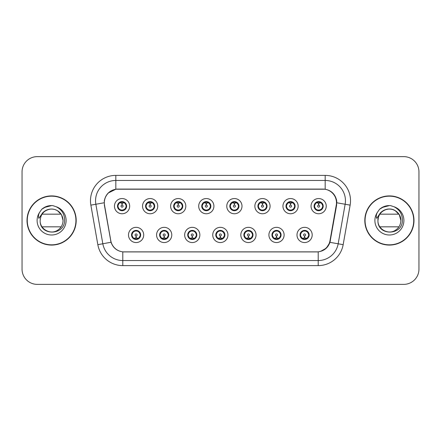 <?xml version="1.0" encoding="UTF-8"?>
<svg xmlns="http://www.w3.org/2000/svg" width="441" height="441" viewBox="0 0 441 441"><rect width="100%" height="100%" fill="white"/><g stroke="black" fill="none" stroke-linecap="round" stroke-linejoin="round"><path stroke-width="0.66" d="M171.786 234.948A7.602 7.602 0 0 1 164.184 242.55A7.602 7.602 0 0 1 156.583 234.948A7.602 7.602 0 0 1 164.184 227.341A7.602 7.602 0 0 1 171.786 234.948M159.62 234.948A4.564 4.564 0 0 0 164.184 239.507A4.564 4.564 0 0 0 168.743 234.948A4.564 4.564 0 0 0 164.184 230.384A4.564 4.564 0 0 0 159.62 234.948L161.389 237.886A4.057 4.057 0 0 1 161.389 232.005L159.664 234.948M199.867 234.948A7.602 7.602 0 0 1 192.265 242.55A7.602 7.602 0 0 1 184.663 234.948A7.602 7.602 0 0 1 192.265 227.341A7.602 7.602 0 0 1 199.867 234.948M187.706 234.948A4.564 4.564 0 0 0 192.265 239.507A4.564 4.564 0 0 0 196.829 234.948A4.564 4.564 0 0 0 192.265 230.384A4.564 4.564 0 0 0 187.706 234.948L189.476 237.886A4.057 4.057 0 0 1 189.476 232.005L187.745 234.948M227.953 234.948A7.602 7.602 0 0 1 220.346 242.55A7.602 7.602 0 0 1 212.744 234.948A7.602 7.602 0 0 1 220.346 227.341A7.602 7.602 0 0 1 227.953 234.948M215.787 234.948A4.564 4.564 0 0 0 220.346 239.507A4.564 4.564 0 0 0 224.91 234.948A4.564 4.564 0 0 0 220.346 230.384A4.564 4.564 0 0 0 215.787 234.948L217.556 237.886A4.057 4.057 0 0 1 217.556 232.005L215.825 234.948M256.034 234.948A7.602 7.602 0 0 1 248.432 242.55A7.602 7.602 0 0 1 240.825 234.948A7.602 7.602 0 0 1 248.432 227.341A7.602 7.602 0 0 1 256.034 234.948M243.867 234.948A4.564 4.564 0 0 0 248.432 239.507A4.564 4.564 0 0 0 252.991 234.948A4.564 4.564 0 0 0 248.432 230.384A4.564 4.564 0 0 0 243.867 234.948L245.637 237.886A4.057 4.057 0 0 1 245.637 232.005L243.912 234.948M284.114 234.948A7.602 7.602 0 0 1 276.513 242.55A7.602 7.602 0 0 1 268.911 234.948A7.602 7.602 0 0 1 276.513 227.341A7.602 7.602 0 0 1 284.114 234.948M271.948 234.948A4.564 4.564 0 0 0 276.513 239.507A4.564 4.564 0 0 0 281.077 234.948A4.564 4.564 0 0 0 276.513 230.384A4.564 4.564 0 0 0 271.948 234.948L273.718 237.886A4.057 4.057 0 0 1 273.718 232.005L271.992 234.948M312.195 234.948A7.602 7.602 0 0 1 304.593 242.55A7.602 7.602 0 0 1 296.991 234.948A7.602 7.602 0 0 1 304.593 227.341A7.602 7.602 0 0 1 312.195 234.948M300.034 234.948A4.564 4.564 0 0 0 304.593 239.507A4.564 4.564 0 0 0 309.158 234.948A4.564 4.564 0 0 0 304.593 230.384A4.564 4.564 0 0 0 300.034 234.948L301.804 237.886A4.057 4.057 0 0 1 301.804 232.005L300.073 234.948M143.705 234.948A7.602 7.602 0 0 1 136.104 242.55A7.602 7.602 0 0 1 128.496 234.948A7.602 7.602 0 0 1 136.104 227.341A7.602 7.602 0 0 1 143.705 234.948M131.539 234.948A4.564 4.564 0 0 0 136.104 239.507A4.564 4.564 0 0 0 140.662 234.948A4.564 4.564 0 0 0 136.104 230.384A4.564 4.564 0 0 0 131.539 234.948L133.309 237.886A4.057 4.057 0 0 1 133.309 232.005L131.583 234.948M157.746 206.156A7.602 7.602 0 0 1 150.144 213.758A7.602 7.602 0 0 1 142.537 206.156A7.602 7.602 0 0 1 150.144 198.549A7.602 7.602 0 0 1 157.746 206.156M145.58 206.156A4.564 4.564 0 0 0 150.144 210.715A4.564 4.564 0 0 0 154.703 206.156A4.564 4.564 0 0 0 150.144 201.592A4.564 4.564 0 0 0 145.58 206.156L147.349 209.095A4.057 4.057 0 0 1 147.355 203.207L145.624 206.162M185.826 206.156A7.602 7.602 0 0 1 178.225 213.758A7.602 7.602 0 0 1 170.623 206.156A7.602 7.602 0 0 1 178.225 198.549A7.602 7.602 0 0 1 185.826 206.156M173.66 206.156A4.564 4.564 0 0 0 178.225 210.715A4.564 4.564 0 0 0 182.789 206.156A4.564 4.564 0 0 0 178.225 201.592A4.564 4.564 0 0 0 173.66 206.156L175.435 209.095A4.057 4.057 0 0 1 175.441 203.207L173.704 206.162M213.913 206.156A7.602 7.602 0 0 1 206.305 213.758A7.602 7.602 0 0 1 198.704 206.156A7.602 7.602 0 0 1 206.305 198.549A7.602 7.602 0 0 1 213.913 206.156M201.746 206.156A4.564 4.564 0 0 0 206.305 210.715A4.564 4.564 0 0 0 210.87 206.156A4.564 4.564 0 0 0 206.305 201.592A4.564 4.564 0 0 0 201.746 206.156L203.516 209.095A4.057 4.057 0 0 1 203.522 203.207L201.785 206.162M241.993 206.156A7.602 7.602 0 0 1 234.392 213.758A7.602 7.602 0 0 1 226.784 206.156A7.602 7.602 0 0 1 234.392 198.549A7.602 7.602 0 0 1 241.993 206.156M229.827 206.156A4.564 4.564 0 0 0 234.392 210.715A4.564 4.564 0 0 0 238.95 206.156A4.564 4.564 0 0 0 234.392 201.592A4.564 4.564 0 0 0 229.827 206.156L231.597 209.095A4.057 4.057 0 0 1 231.602 203.207L229.871 206.162M270.074 206.156A7.602 7.602 0 0 1 262.472 213.758A7.602 7.602 0 0 1 254.865 206.156A7.602 7.602 0 0 1 262.472 198.549A7.602 7.602 0 0 1 270.074 206.156M257.908 206.156A4.564 4.564 0 0 0 262.472 210.715A4.564 4.564 0 0 0 267.031 206.156A4.564 4.564 0 0 0 262.472 201.592A4.564 4.564 0 0 0 257.908 206.156L259.677 209.095A4.057 4.057 0 0 1 259.683 203.207A4.057 4.057 0 0 0 258.415 206.156M298.155 206.156A7.602 7.602 0 0 1 290.553 213.758A7.602 7.602 0 0 1 282.951 206.156A7.602 7.602 0 0 1 290.553 198.549A7.602 7.602 0 0 1 298.155 206.156M285.988 206.156A4.564 4.564 0 0 0 290.553 210.715A4.564 4.564 0 0 0 295.117 206.156A4.564 4.564 0 0 0 290.553 201.592A4.564 4.564 0 0 0 285.988 206.156L287.764 209.095A4.057 4.057 0 0 1 287.769 203.207A4.057 4.057 0 0 0 286.496 206.156M326.241 206.156A7.602 7.602 0 0 1 318.634 213.758A7.602 7.602 0 0 1 311.032 206.156A7.602 7.602 0 0 1 318.634 198.549A7.602 7.602 0 0 1 326.241 206.156M314.075 206.156A4.564 4.564 0 0 0 318.634 210.715A4.564 4.564 0 0 0 323.198 206.156A4.564 4.564 0 0 0 318.634 201.592A4.564 4.564 0 0 0 314.075 206.156L315.844 209.095A4.057 4.057 0 0 1 315.85 203.207L314.113 206.162M129.665 206.156A7.602 7.602 0 0 1 122.063 213.758A7.602 7.602 0 0 1 114.456 206.156A7.602 7.602 0 0 1 122.063 198.549A7.602 7.602 0 0 1 129.665 206.156M117.499 206.156A4.564 4.564 0 0 0 122.063 210.715A4.564 4.564 0 0 0 126.622 206.156A4.564 4.564 0 0 0 122.063 201.592A4.564 4.564 0 0 0 117.499 206.156L119.268 209.095A4.057 4.057 0 0 1 119.274 203.207L117.543 206.162M104.528 205.137A13.688 13.688 0 0 1 118.006 189.073L322.79 189.073A13.688 13.688 0 0 1 336.268 205.137L330.011 240.621A13.688 13.688 0 0 1 316.533 251.927L124.263 251.927A13.688 13.688 0 0 1 110.785 240.621L104.528 205.137M27.017 220.5A24.586 24.586 0 0 0 51.603 245.086A24.586 24.586 0 0 0 76.188 220.5A24.586 24.586 0 0 0 51.603 195.914A24.586 24.586 0 0 0 27.017 220.5M364.812 220.5A24.586 24.586 0 0 0 389.397 245.086A24.586 24.586 0 0 0 413.983 220.5A24.586 24.586 0 0 0 389.397 195.914A24.586 24.586 0 0 0 364.812 220.5M104.319 200.732C105.631 194.387 109.467 190.556 115.823 189.222L325.177 189.222C331.522 190.545 335.358 194.382 336.681 200.732L336.626 205.137L329.951 242.341C327.95 247.853 324.03 251.028 318.204 251.866L122.796 251.866C116.981 251.039 113.067 247.864 111.049 242.341L104.374 205.137L104.319 200.732M108.26 192.998L115.933 189.206M90.868 205.131A25.346 25.346 0 0 1 115.823 175.386L325.177 175.386A25.346 25.346 0 0 1 350.132 205.131L343.164 244.672A25.346 25.346 0 0 1 318.204 265.614L122.796 265.614A25.346 25.346 0 0 1 97.836 244.672L90.868 205.131L95.857 204.249A20.275 20.275 0 0 1 115.823 180.457L325.177 180.457A20.275 20.275 0 0 1 345.143 204.249L338.17 243.79A20.275 20.275 0 0 1 318.204 260.543L122.796 260.543A20.275 20.275 0 0 1 102.83 243.79L95.857 204.249A20.275 20.275 0 0 1 95.548 200.732M325.177 175.386L325.177 189.222C331.522 190.545 335.358 194.382 336.681 200.732L336.83 202.788L350.132 205.131M124.108 251.927L122.796 251.866L122.796 265.614M318.204 265.614L318.204 251.866L316.892 251.927M329.923 242.423L326.351 248.129L320.469 251.447M330.37 240.621L330.287 241.051M97.836 244.672L111.022 242.252M110.713 241.051L110.63 240.621M95.857 204.249L104.17 202.761M418.95 171.836A15.209 15.209 0 0 0 403.741 156.632L37.259 156.632A15.209 15.209 0 0 0 22.05 171.836L22.05 269.164A15.209 15.209 0 0 0 37.259 284.368L403.741 284.368A15.209 15.209 0 0 0 418.95 269.164L418.95 171.836L418.95 269.164M22.05 171.836L22.05 269.164M403.741 156.632L37.259 156.632M37.259 284.368L403.741 284.368M121.595 203.058L121.925 203.119L122.019 205.142A1.014 1.014 180 0 0 121.049 206.179A1.014 1.014 180 0 0 122.063 207.171A1.014 1.014 180 0 0 123.072 206.179A1.014 1.014 180 0 0 122.107 205.142L122.196 203.114L122.526 203.058M124.263 202.75L122.19 203.218M121.931 203.218L119.858 202.75M122.24 202.105L123.094 202.232A4.057 4.057 0 0 1 123.127 202.243L123.337 201.774M122.846 210.649L122.631 210.17L124.853 209.095C126.523 207.138 126.517 205.175 124.853 203.213A4.057 4.057 0 0 1 124.853 209.095L126.578 206.156L124.853 203.213L122.493 202.121L122.714 201.642L122.488 202.121L122.846 201.658M120.371 202.469L121.881 202.105L121.865 201.724M122.631 210.17L122.714 210.671L122.631 210.17M123.144 210.065L120.873 210.032M121.275 210.649L121.633 210.186L120.994 210.07L120.784 210.533M121.275 201.658L121.49 202.138L119.268 203.213C117.604 205.17 117.604 207.132 119.268 209.095L120.994 210.07M121.49 202.138L121.407 201.642L121.49 202.138M136.567 238.046L136.236 237.986L136.148 235.957A1.014 1.014 -0 0 0 137.112 234.921A1.014 1.014 -0 0 0 136.104 233.934A1.014 1.014 -0 0 0 135.089 234.921A1.014 1.014 -0 0 0 136.06 235.957L135.971 237.986L135.635 238.046M133.899 238.349L135.971 237.886M136.23 237.886L138.303 238.349M135.927 238.994L135.067 238.868A4.057 4.057 0 0 1 135.034 238.857L134.83 239.325M136.886 239.441L136.671 238.961L138.893 237.886C140.563 235.929 140.563 233.967 138.893 232.005A4.057 4.057 0 0 1 138.887 237.892L140.624 234.937L138.893 232.005L137.168 231.034L137.377 230.566M137.79 238.631L136.28 239L136.297 239.375M135.315 239.441L135.674 238.978L133.309 237.886C131.644 235.924 131.644 233.962 133.309 232.005L135.034 231.034L137.289 231.067M135.315 230.45L135.53 230.93L135.034 231.034L134.83 230.566M135.53 230.93L135.448 230.434L135.53 230.93M136.886 230.45L136.528 230.913M137.168 231.034L136.534 230.913M136.534 238.978L136.754 239.463L136.528 238.978M149.675 203.058L150.012 203.119L150.1 205.142A1.014 1.014 180 0 0 149.13 206.179A1.014 1.014 180 0 0 150.144 207.171A1.014 1.014 180 0 0 151.153 206.179A1.014 1.014 180 0 0 150.188 205.142L150.276 203.114L150.607 203.058M152.349 202.75L150.271 203.218M150.012 203.218A2.938 2.938 0 0 1 150.017 203.218L147.939 202.75M150.32 202.105L151.175 202.232A4.057 4.057 0 0 1 151.208 202.243L151.417 201.774M150.927 210.649L150.712 210.17L152.933 209.095C154.604 207.138 154.604 205.175 152.933 203.213A4.057 4.057 0 0 1 152.933 209.095L154.664 206.156L152.933 203.213L150.574 202.121L150.927 201.658M148.452 202.469L149.968 202.105L149.951 201.724M150.712 210.17L150.794 210.671L150.712 210.17M151.224 210.065L148.959 210.032M149.356 210.649L149.714 210.186L149.08 210.07L148.871 210.533M149.356 201.658L149.571 202.138L147.349 203.213C145.684 205.17 145.684 207.132 147.349 209.095L149.08 210.07M149.571 202.138L149.488 201.642L149.571 202.138M177.756 203.058L178.092 203.119L178.181 205.142A1.014 1.014 180 0 0 177.21 206.179A1.014 1.014 180 0 0 178.225 207.171A1.014 1.014 180 0 0 179.239 206.179A1.014 1.014 180 0 0 178.269 205.142L178.357 203.114L178.693 203.058M180.43 202.75L178.351 203.218M178.098 203.218L176.02 202.75M178.401 202.105L179.261 202.232A4.057 4.057 0 0 1 179.289 202.243L179.498 201.774M179.007 210.649L178.798 210.17L181.019 209.095C182.684 207.138 182.684 205.175 181.019 203.213A4.057 4.057 0 0 1 181.019 209.095L182.745 206.156L181.019 203.213L178.66 202.121L178.881 201.642L178.655 202.121L179.007 201.658M176.532 202.469L178.048 202.105L178.032 201.724M178.798 210.17L178.881 210.671L178.798 210.17M179.305 210.065L177.039 210.032M177.442 210.649L177.795 210.186L177.569 210.671M177.442 201.658L177.657 202.138L175.435 203.213C173.765 205.17 173.765 207.132 175.435 209.095L177.795 210.186L177.574 210.671M177.574 201.642L177.657 202.138L177.569 201.642M205.842 203.058L206.173 203.119L206.261 205.142A1.014 1.014 180 0 0 205.297 206.179A1.014 1.014 180 0 0 206.305 207.171A1.014 1.014 180 0 0 207.32 206.179A1.014 1.014 180 0 0 206.349 205.142L206.438 203.114L206.774 203.058M208.51 202.75L206.438 203.218M206.179 203.218L204.106 202.75M206.482 202.105L207.342 202.232A4.057 4.057 0 0 1 207.375 202.243L207.579 201.774M207.094 210.649L206.879 210.17L209.1 209.095C210.765 207.138 210.765 205.175 209.1 203.213A4.057 4.057 0 0 1 209.1 209.095L210.826 206.156L209.1 203.213L206.741 202.121L206.961 201.642L206.735 202.121L207.094 201.658M204.618 202.469L206.129 202.105L206.112 201.724M206.879 210.17L206.961 210.671L206.879 210.17M207.391 210.065L205.12 210.032M205.523 210.649L205.881 210.186M205.523 201.658L205.738 202.138L203.516 203.213C201.846 205.17 201.846 207.132 203.516 209.095L205.875 210.186M205.875 202.121L205.655 201.642L205.881 202.121M233.923 203.058L234.254 203.119L234.347 205.142A1.014 1.014 180 0 0 233.377 206.179A1.014 1.014 180 0 0 234.392 207.171A1.014 1.014 180 0 0 235.4 206.179A1.014 1.014 180 0 0 234.436 205.142L234.524 203.114L234.855 203.058M236.591 202.75L234.518 203.218M234.259 203.218L232.186 202.75M234.568 202.105L235.422 202.232A4.057 4.057 0 0 1 235.455 202.243L235.665 201.774M235.174 210.649L234.959 210.17L237.181 209.095C238.851 207.138 238.851 205.175 237.181 203.213A4.057 4.057 0 0 1 237.181 209.095L238.912 206.156L237.181 203.213L234.821 202.121L235.042 201.642M232.699 202.469L234.21 202.105L234.193 201.724M235.174 201.658L234.821 202.121M234.821 210.186L235.042 210.671M235.472 210.065L233.201 210.032M233.603 210.649L233.962 210.186L233.322 210.07L233.113 210.533M233.603 201.658L233.818 202.138L231.597 203.213C229.932 205.17 229.932 207.132 231.597 209.095L233.322 210.07M233.818 202.138L233.736 201.642L233.818 202.138M164.653 238.046L164.317 237.986L164.228 235.957A1.014 1.014 -0 0 0 165.199 234.921A1.014 1.014 -0 0 0 164.184 233.934A1.014 1.014 -0 0 0 163.17 234.921A1.014 1.014 -0 0 0 164.14 235.957L164.052 237.986L163.716 238.046M161.979 238.349L164.058 237.886M164.311 237.886L166.389 238.349M164.008 238.994L163.148 238.868A4.057 4.057 0 0 1 163.12 238.857L162.911 239.325M164.967 239.441L164.752 238.961L166.974 237.886C168.644 235.929 168.644 233.967 166.974 232.005A4.057 4.057 0 0 1 166.968 237.892L168.705 234.937L166.974 232.005L165.248 231.034L165.458 230.566M165.877 238.631L164.361 239L164.377 239.375M163.402 239.441L163.754 238.978L161.389 237.886C159.725 235.924 159.725 233.962 161.389 232.005L163.12 231.034L165.369 231.067M163.402 230.45L163.611 230.93L163.12 231.034L162.911 230.566M163.611 230.93L163.528 230.434L163.611 230.93M164.967 230.45L164.614 230.913L164.84 230.434M165.248 231.034L164.614 230.913L164.835 230.434M164.835 239.463L164.752 238.961L164.84 239.463M192.734 238.046L192.397 237.986L192.309 235.957A1.014 1.014 -0 0 0 193.279 234.921A1.014 1.014 -0 0 0 192.265 233.934A1.014 1.014 -0 0 0 191.256 234.921A1.014 1.014 -0 0 0 192.221 235.957L192.133 237.986L191.802 238.046M190.06 238.349L192.138 237.886M192.392 237.886L194.47 238.349M192.089 238.994L191.234 238.868A4.057 4.057 0 0 1 191.201 238.857L190.992 239.325M193.053 239.441L192.838 238.961L195.06 237.886C196.725 235.929 196.725 233.967 195.06 232.005A4.057 4.057 0 0 1 195.054 237.892L196.785 234.937L195.06 232.005L193.329 231.034L193.538 230.566M193.957 238.631L192.441 239L192.458 239.375M191.482 239.441L191.835 238.978L191.615 239.463L191.835 238.978L189.476 237.886C187.805 235.924 187.805 233.962 189.476 232.005L191.201 231.034L190.992 230.566M191.482 230.45L191.697 230.93L191.201 231.034M191.697 230.93L191.615 230.434L191.697 230.93M191.185 231.04L193.45 231.067M193.053 230.45L192.695 230.913L193.329 231.034M192.838 238.961L192.921 239.463L192.838 238.961M220.814 238.046L220.478 237.986L220.39 235.957A1.014 1.014 -0 0 0 221.36 234.921A1.014 1.014 -0 0 0 220.346 233.934A1.014 1.014 -0 0 0 219.337 234.921A1.014 1.014 -0 0 0 220.302 235.957L220.213 237.986L219.883 238.046M218.146 238.349L220.219 237.886M220.478 237.886L222.551 238.349M220.169 238.994L219.315 238.868A4.057 4.057 0 0 1 219.282 238.857L219.072 239.325M221.134 239.441L220.919 238.961L223.14 237.886C224.805 235.929 224.805 233.967 223.14 232.005A4.057 4.057 0 0 1 223.135 237.892L224.866 234.937L223.14 232.005L221.415 231.034L221.625 230.566M222.038 238.631L220.528 239L220.539 239.375M219.563 239.441L219.921 238.978L217.556 237.886C215.886 235.924 215.886 233.962 217.556 232.005L219.282 231.034L219.072 230.566M219.563 230.45L219.778 230.93L219.282 231.034M219.778 230.93L219.695 230.434L219.778 230.93M219.265 231.04L221.536 231.067M221.134 230.45L220.776 230.913L221.415 231.034M220.919 238.961L221.002 239.463L220.919 238.961M75.935 220.5A24.332 24.332 0 0 0 51.603 196.168A24.332 24.332 0 0 0 27.27 220.5A24.332 24.332 0 0 0 51.603 244.832A24.332 24.332 0 0 0 75.935 220.5M55.643 209.778L57.33 210.578L61.525 214.773L63.063 220.5L61.525 214.773L57.33 210.578L54.849 209.514L57.33 210.578L61.525 214.773L63.063 220.5C62.909 224.822 60.996 228.129 57.33 230.423C50.191 234.998 39.751 228.973 40.142 220.5L40.671 217.055L40.142 220.5C39.503 236.067 64.678 235.781 64.59 220.5C64.64 214.177 61.817 209.585 56.128 206.724L52.705 205.6C48.571 205.352 44.927 206.57 41.779 209.238L39.712 212.204C38.45 214.326 38.174 216.388 38.88 218.389L42.573 212.915C46.013 209.475 50.103 208.339 54.849 209.514L57.33 210.578L61.525 214.773L63.063 220.5C62.909 224.822 60.996 228.129 57.33 230.423C50.191 234.998 39.751 228.973 40.142 220.5C40.71 213.984 44.199 210.181 50.61 209.084M63.063 220.5L61.525 214.773L57.33 210.578L54.849 209.514L57.33 210.578L61.525 214.773L63.063 220.5L61.525 214.773L57.33 210.578L54.849 209.514L57.33 210.578L61.525 214.773L63.063 220.5C62.705 214.993 59.965 211.333 54.849 209.514A11.46 11.46 0 0 0 40.671 217.055L40.142 220.5M42.055 214.166L61.15 214.166M61.15 226.834L42.055 226.834M41.807 209.216L44.133 207.557L51.718 205.556L44.133 207.557L41.807 209.216L44.133 207.557L51.718 205.556L44.133 207.557L41.807 209.216L44.133 207.557L51.718 205.556L44.133 207.557L41.807 209.216L44.133 207.557L51.718 205.556L44.133 207.557L41.807 209.216L46.696 206.382M47.165 206.228L50.313 205.611M413.73 220.5A24.332 24.332 0 0 0 389.397 196.168A24.332 24.332 0 0 0 365.065 220.5A24.332 24.332 0 0 0 389.397 244.832A24.332 24.332 0 0 0 413.73 220.5M378.472 217.055A11.46 11.46 0 0 1 392.644 209.514L395.125 210.578L399.32 214.773L400.858 220.5C400.704 224.822 398.791 228.129 395.125 230.423C387.986 234.998 377.551 228.973 377.937 220.5C378.091 216.178 380.004 212.871 383.67 210.578C390.809 206.002 401.249 212.027 400.858 220.5C400.704 224.822 398.791 228.129 395.125 230.423C387.986 234.998 377.551 228.973 377.937 220.5C377.551 212.027 387.986 206.002 395.125 210.578C398.791 212.871 400.704 216.178 400.858 220.5C400.704 224.822 398.791 228.129 395.125 230.423C387.986 234.998 377.551 228.973 377.937 220.5C378.091 216.178 380.004 212.871 383.67 210.578C390.809 206.002 401.249 212.027 400.858 220.5L399.32 214.773L395.125 210.578L392.644 209.514C397.765 211.333 400.5 214.993 400.858 220.5C401.249 212.027 390.809 206.002 383.67 210.578C380.004 212.871 378.091 216.178 377.937 220.5L378.472 217.055L377.926 220.5C378.091 216.178 380.004 212.871 383.67 210.578C390.809 206.002 401.249 212.027 400.858 220.5C401.249 212.027 390.809 206.002 383.67 210.578C380.004 212.871 378.091 216.178 377.937 220.5C377.298 236.067 402.473 235.781 402.385 220.5C402.435 214.177 399.618 209.585 393.923 206.724L390.5 205.6C386.366 205.352 382.727 206.57 379.574 209.238L377.507 212.204C376.245 214.326 375.969 216.388 376.68 218.389L380.368 212.915C383.808 209.475 387.898 208.339 392.644 209.514A11.46 11.46 0 0 0 378.472 217.055L377.937 220.5M379.85 214.166L398.945 214.166M398.945 226.834L379.85 226.834M385.974 209.563L388.405 209.084M379.602 209.216L381.928 207.557L389.513 205.556L381.928 207.557L379.602 209.216L381.928 207.557L389.513 205.556L381.928 207.557L379.602 209.216L381.928 207.557L389.513 205.556L381.928 207.557L379.602 209.216L381.928 207.557L389.513 205.556L381.928 207.557L379.602 209.216L384.491 206.382M384.96 206.228L388.108 205.611M262.004 203.058L262.34 203.119L262.428 205.142A1.014 1.014 180 0 0 261.458 206.179A1.014 1.014 180 0 0 262.472 207.171A1.014 1.014 180 0 0 263.481 206.179A1.014 1.014 180 0 0 262.516 205.142L262.604 203.114L262.935 203.058M264.677 202.75L262.599 203.218M262.345 203.218L260.267 202.75M262.649 202.105L263.503 202.232A4.057 4.057 0 0 1 263.536 202.243L263.746 201.774M263.255 210.649L263.04 210.17L265.262 209.095C266.932 207.138 266.932 205.175 265.262 203.213A4.057 4.057 0 0 1 265.262 209.095L266.992 206.156L265.262 203.213L262.902 202.121L263.255 201.658M260.78 202.469L262.296 202.105L262.279 201.724M263.04 210.17L263.123 210.671L263.04 210.17M263.553 210.065L261.287 210.032M261.684 210.649L262.042 210.186L261.408 210.07L261.199 210.533M261.684 201.658L261.899 202.138L259.677 203.213C258.013 205.17 258.013 207.132 259.677 209.095L261.408 210.07M261.899 202.138L261.816 201.642L261.899 202.138M259.677 203.213L257.952 206.162M290.084 203.058L290.421 203.119L290.509 205.142A1.014 1.014 180 0 0 289.539 206.179A1.014 1.014 180 0 0 290.553 207.171A1.014 1.014 180 0 0 291.567 206.179A1.014 1.014 180 0 0 290.597 205.142L290.685 203.114L291.021 203.058M292.758 202.75L290.68 203.218M290.426 203.218L288.348 202.75M290.729 202.105L291.589 202.232A4.057 4.057 0 0 1 291.617 202.243L291.826 201.774M291.336 210.649L291.126 210.17L293.348 209.095C295.012 207.138 295.012 205.175 293.348 203.213A4.057 4.057 0 0 1 293.348 209.095L295.073 206.156L293.348 203.213L290.988 202.121L291.209 201.642L290.983 202.121L291.336 201.658M288.861 202.469L290.376 202.105L290.36 201.724M291.126 210.17L291.209 210.671L291.126 210.17M291.633 210.065L289.368 210.032M289.77 210.649L290.123 210.186L289.897 210.671L290.123 210.186L289.489 210.07L289.279 210.533M289.77 201.658L289.985 202.138L287.764 203.213C286.093 205.17 286.093 207.132 287.764 209.095L289.489 210.07M289.985 202.138L289.897 201.642L289.985 202.138M287.764 203.213L286.033 206.162M318.17 203.058L318.501 203.119L318.589 205.142A1.014 1.014 180 0 0 317.625 206.179A1.014 1.014 180 0 0 318.634 207.171A1.014 1.014 180 0 0 319.648 206.179A1.014 1.014 180 0 0 318.678 205.142L318.766 203.114L319.102 203.058M320.839 202.75L318.766 203.218M318.507 203.218L316.434 202.75M318.81 202.105L319.67 202.232A4.057 4.057 0 0 1 319.703 202.243L319.907 201.774M319.422 210.649L319.207 210.17L321.428 209.095C323.093 207.138 323.093 205.175 321.428 203.213A4.057 4.057 0 0 1 321.428 209.095L323.154 206.156L321.428 203.213L319.069 202.121L319.29 201.642L319.063 202.121L319.422 201.658M316.947 202.469L318.457 202.105L318.441 201.724M319.207 210.17L319.29 210.671L319.207 210.17M319.719 210.065L317.448 210.032M317.851 210.649L318.209 210.186L317.57 210.07L317.36 210.533M317.851 201.658L318.066 202.138L315.844 203.213C314.174 205.17 314.174 207.132 315.844 209.095L317.57 210.07M318.066 202.138L317.983 201.642L318.066 202.138M248.895 238.046L248.564 237.986L248.476 235.957A1.014 1.014 -0 0 0 249.441 234.921A1.014 1.014 -0 0 0 248.432 233.934A1.014 1.014 -0 0 0 247.418 234.921A1.014 1.014 -0 0 0 248.388 235.957L248.3 237.986L247.963 238.046M246.227 238.349L248.3 237.886M248.559 237.886L250.631 238.349M248.255 238.994L247.395 238.868A4.057 4.057 0 0 1 247.362 238.857L247.158 239.325M249.215 230.45L249 230.93L251.221 232.005C252.891 233.967 252.891 235.929 251.221 237.886L252.952 234.937L251.221 232.005A4.057 4.057 0 0 1 251.216 237.892A4.057 4.057 0 0 0 252.484 234.948M250.119 238.631L248.608 239L248.625 239.375M247.644 239.441L248.002 238.978L245.637 237.886C243.972 235.924 243.972 233.962 245.637 232.005L247.362 231.034L247.158 230.566M247.644 230.45L247.859 230.93L247.362 231.034M247.859 230.93L247.776 230.434L247.859 230.93M247.346 231.04L249.617 231.067M249 230.93L249.082 230.434L249 230.93M249.215 239.441L249 238.961L251.221 237.886M249 238.961L249.082 239.463L249 238.961M276.981 238.046L276.645 237.986L276.557 235.957A1.014 1.014 -0 0 0 277.527 234.921A1.014 1.014 -0 0 0 276.513 233.934A1.014 1.014 -0 0 0 275.498 234.921A1.014 1.014 -0 0 0 276.468 235.957L276.38 237.986L276.044 238.046M274.308 238.349L276.386 237.886M276.639 237.886L278.718 238.349M276.336 238.994L275.476 238.868A4.057 4.057 0 0 1 275.449 238.857L275.239 239.325M277.295 239.441L277.08 238.961L279.302 237.886C280.972 235.929 280.972 233.967 279.302 232.005A4.057 4.057 0 0 1 279.296 237.892L281.033 234.937L279.302 232.005L277.576 231.034L277.786 230.566M278.205 238.631L276.689 239L276.705 239.375M275.73 239.441L276.077 238.978L275.857 239.463M275.73 230.45L275.939 230.93L273.718 232.005C272.053 233.962 272.053 235.924 273.718 237.886L276.077 238.978M276.077 230.913L275.857 230.434M275.432 231.04L277.698 231.067M277.295 230.45L276.942 230.913L277.168 230.434L276.942 230.913L277.576 231.034M277.08 238.961L277.168 239.463L277.08 238.961M305.062 238.046L304.725 237.986L304.637 235.957A1.014 1.014 -0 0 0 305.607 234.921A1.014 1.014 -0 0 0 304.593 233.934A1.014 1.014 -0 0 0 303.584 234.921A1.014 1.014 -0 0 0 304.549 235.957L304.461 237.986L304.13 238.046M302.388 238.349L304.466 237.886M304.72 237.886L306.798 238.349M304.417 238.994L303.562 238.868A4.057 4.057 0 0 1 303.529 238.857L303.32 239.325M305.381 239.441L305.166 238.961L307.388 237.886C309.053 235.929 309.053 233.967 307.388 232.005A4.057 4.057 0 0 1 307.383 237.892L309.113 234.937L307.388 232.005L305.657 231.034L305.867 230.566M306.286 238.631L304.77 239L304.786 239.375M303.81 239.441L304.163 238.978L303.943 239.463L304.163 238.978L301.804 237.886C300.134 235.924 300.134 233.962 301.804 232.005L303.529 231.034L305.778 231.067M303.81 230.45L304.025 230.93L303.529 231.034L303.32 230.566M304.025 230.93L303.943 230.434L304.025 230.93M305.381 230.45L305.023 230.913L305.657 231.034M305.166 238.961L305.249 239.463L305.166 238.961M329.951 242.341L343.164 244.672M115.823 175.386L115.823 189.222M118.006 206.156A4.057 4.057 0 0 1 119.274 203.207M123.127 210.07L123.337 210.533M120.994 202.243L120.784 201.774M140.155 234.948A4.057 4.057 0 0 1 138.887 237.892M137.168 238.857L137.377 239.325M146.087 206.156A4.057 4.057 0 0 1 147.355 203.207M151.208 210.07L151.417 210.533M149.08 202.243L148.871 201.774M174.167 206.156A4.057 4.057 0 0 1 175.441 203.207M179.289 210.07L179.498 210.533M177.161 202.243L176.951 201.774M177.161 210.07L176.951 210.533M202.254 206.156A4.057 4.057 0 0 1 203.522 203.207M207.375 210.07L207.579 210.533M205.241 202.243L205.032 201.774M205.241 210.07L205.032 210.533M230.334 206.156A4.057 4.057 0 0 1 231.602 203.207M235.455 210.07L235.665 210.533M233.322 202.243L233.113 201.774M168.242 234.948A4.057 4.057 0 0 1 166.968 237.892M165.248 238.857L165.458 239.325M196.322 234.948A4.057 4.057 0 0 1 195.054 237.892M193.329 238.857L193.538 239.325M224.403 234.948A4.057 4.057 0 0 1 223.135 237.892M221.415 238.857L221.625 239.325M54.849 209.514A11.46 11.46 0 0 0 40.671 217.055M39.712 212.204A14.498 14.498 0 0 0 51.603 234.998A14.498 14.498 0 0 0 56.128 206.724M377.507 212.204A14.498 14.498 0 0 0 389.397 234.998A14.498 14.498 0 0 0 393.923 206.724M263.536 210.07L263.746 210.533M261.408 202.243L261.199 201.774M291.617 210.07L291.826 210.533M289.489 202.243L289.279 201.774M314.582 206.156A4.057 4.057 0 0 1 315.85 203.207M319.703 210.07L319.907 210.533M317.57 202.243L317.36 201.774M249.496 238.857L249.705 239.325M249.496 231.034L249.705 230.566M280.57 234.948A4.057 4.057 0 0 1 279.296 237.892M275.449 231.034L275.239 230.566M277.576 238.857L277.786 239.325M308.65 234.948A4.057 4.057 0 0 1 307.383 237.892M305.657 238.857L305.867 239.325M235.036 201.642L234.816 202.121M234.816 210.186L235.036 210.671M275.862 239.463L276.083 238.978M276.083 230.913L275.862 230.434"/></g></svg>
